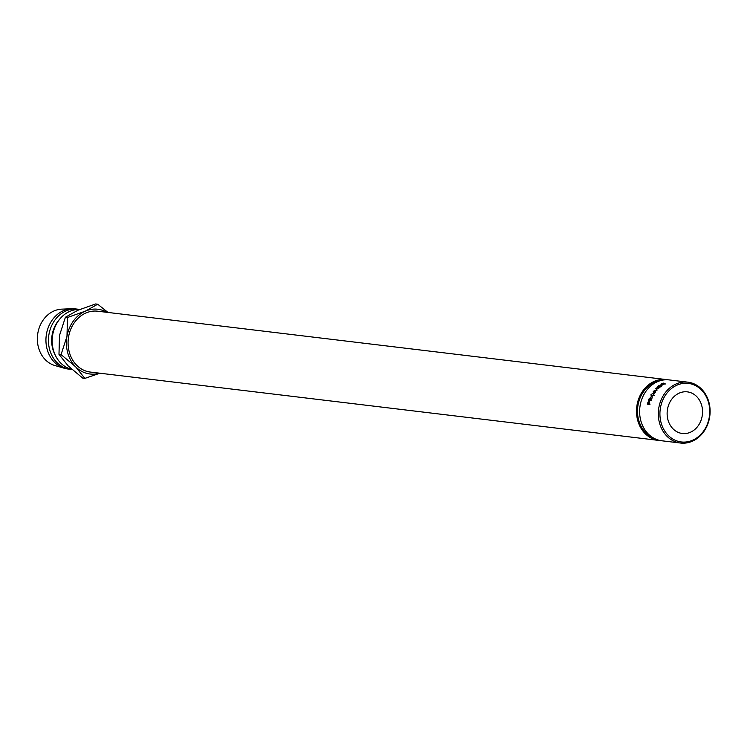 <?xml version="1.0" encoding="UTF-8"?>
<svg xmlns="http://www.w3.org/2000/svg" width="747" height="747" viewBox="0 0 747 747"><rect width="100%" height="100%" fill="white"/><g stroke="black" fill="none" stroke-linecap="round" stroke-linejoin="round"><path stroke-width="1.12" d="M708.483 402.278A29.488 24.838 96.9 0 0 676.997 385.144A29.488 24.838 96.9 0 0 661.188 423.073A29.488 24.838 96.9 0 0 692.674 440.207A29.488 24.838 96.9 0 0 708.483 402.278M659.629 423.409A30.655 25.818 -83.1 0 1 687.866 382.165A30.655 25.818 -83.1 0 1 708.791 401.793A30.655 25.818 -83.1 0 1 680.554 443.036A30.655 25.818 -83.1 0 1 659.629 423.409M687.866 382.165L669.172 379.915A30.655 25.818 96.9 0 0 640.935 421.159A30.655 25.818 96.9 0 0 661.851 440.786L680.554 443.036M690.415 432.252A20.972 17.667 -83.1 0 1 682.328 433.493A20.972 17.667 -83.1 0 1 667.192 415.388A20.972 17.667 -83.1 0 1 679.256 393.099A20.972 17.667 -83.1 0 1 687.333 391.858A20.972 17.667 -83.1 0 1 702.479 409.963A20.972 17.667 -83.1 0 1 690.415 432.252M660.619 385.443L661.235 383.967L663.457 383.118L661.478 384.014L660.955 385.219L665.129 383.314L662.019 385.228L660.189 385.228M661.076 386.022L660.609 385.041L661.44 386.208M658.854 385.629L659.125 385.667A30.655 25.818 -83.1 0 0 657.472 387.021L658.284 387.123A30.655 25.818 -83.1 0 1 659.937 385.76L660.208 385.797A30.655 25.818 -83.1 0 0 658.555 387.151L659.564 387.273A30.655 25.818 -83.1 0 1 661.216 385.919L661.487 385.947A30.655 25.818 -83.1 0 0 659.536 387.581L656.893 387.263A30.655 25.818 -83.1 0 1 658.854 385.629L658.938 385.807M657.071 390.13L654.101 391.213L655.726 391.802A30.655 25.818 -83.1 0 0 655.474 392.147L653.205 391.325A30.655 25.818 -83.1 0 1 653.242 391.279L656.622 390.046L655.745 388.384A30.655 25.818 -83.1 0 1 655.782 388.337L658.854 388.225A30.655 25.818 -83.1 0 0 658.565 388.515L656.352 388.599L657.127 390.065A30.655 25.818 -83.1 0 0 657.071 390.13M651.123 398.086L650.254 397.572L650.292 399.234L652.215 397.749A30.655 25.818 -83.1 0 0 651.991 398.235L650.095 399.738A30.655 25.818 -83.1 0 0 649.974 400.075L651.188 400.224A30.655 25.818 -83.1 0 0 651.039 400.635L648.405 400.317A30.655 25.818 -83.1 0 1 648.741 399.402L650.422 397.619M654.493 393.286L653.737 392.577L653.793 394.846L651.225 396.918L651.001 394.547L654.129 392.745M647.845 402.166L648.769 402.512L649.703 401.727L648.788 401.354L648.882 403.576A30.655 25.818 -83.1 0 0 648.798 403.912L650.011 404.062A30.655 25.818 -83.1 0 0 649.909 404.491L647.275 404.174A30.655 25.818 -83.1 0 1 647.509 403.24L648.919 401.382M652.691 437.527A29.488 24.838 -83.1 0 1 638.75 420.374A29.488 24.838 -83.1 0 1 659.498 380.914M660.301 440.543A30.655 25.818 -83.1 0 1 658.733 440.413A30.655 25.818 -83.1 0 1 637.817 420.785A30.655 25.818 -83.1 0 1 666.053 379.541A30.655 25.818 -83.1 0 1 667.603 379.784M666.053 379.541L97.624 311.2A30.655 25.818 96.9 0 0 69.387 352.435A30.655 25.818 96.9 0 0 90.303 372.062L658.733 440.413M71.796 369.335A30.291 25.51 -83.1 0 1 52.197 342.201A30.291 25.51 -83.1 0 1 69.704 311.406A30.291 25.51 -83.1 0 1 79.696 309.473M71.899 369.429A30.291 25.51 -83.1 0 1 70.405 369.298A30.291 25.51 -83.1 0 1 48.536 343.153A30.291 25.51 -83.1 0 1 65.96 310.957A30.291 25.51 -83.1 0 1 77.632 309.165A30.291 25.51 -83.1 0 1 79.49 309.473M70.405 369.298L67.912 368.999A30.291 25.51 -83.1 0 1 64.475 368.299A30.291 25.51 -83.1 0 1 45.941 340.791A30.291 25.51 -83.1 0 1 63.467 310.659A30.291 25.51 -83.1 0 1 71.647 308.726A30.291 25.51 -83.1 0 1 75.139 308.866L77.632 309.165M64.475 368.299L54.886 365.526A28.657 24.137 -83.1 0 1 37.35 339.493A28.657 24.137 -83.1 0 1 53.933 310.985A28.657 24.137 -83.1 0 1 61.665 309.155L71.647 308.726M55.315 355.255A27.956 23.549 -83.1 0 1 59.648 319.23M106.942 312.321A32.616 27.471 96.9 0 0 85.289 311.182L67.491 317.494L66.978 336.365L61.067 354.582L75.652 366.814L84.841 378.393L82.758 378.141L68.173 365.918L58.985 354.33L59.499 335.468L65.409 317.242L77.809 310.285L95.607 303.964L97.689 304.216L85.289 311.182A32.616 27.471 96.9 0 0 66.978 336.365A32.616 27.471 96.9 0 0 75.652 366.814A32.616 27.471 96.9 0 0 99.631 373.183M107.998 312.442L97.689 304.216M84.841 378.393L99.93 373.22M61.067 354.582L58.985 354.33M67.491 317.494L65.409 317.242M648.798 403.912L649.974 404.23M648.751 403.053L648.527 403.884L647.649 403.782L649.47 404.164L648.657 401.774L649.582 402.129M649.647 402.147L648.657 401.774L647.873 402.904A30.655 25.818 -83.1 0 0 647.649 403.782M648.527 403.884L649.47 404.164M651.001 394.547L651.804 395.182M652.262 397.087L651.412 396.526L653.513 394.827L653.504 392.931L651.281 394.565L651.16 396.433L651.991 396.993M654.316 395.462L653.513 394.827M654.577 393.762L653.504 392.931M649.19 398.384L650.067 398.87M650.292 399.234L651.179 399.701M649.974 400.075L651.085 400.532M650.03 399.206L649.703 400.047L648.826 399.934L650.6 400.467L650.917 399.673L650.03 399.206L650.077 397.964L650.945 398.468M651.039 398.506L650.077 397.964L649.152 399.085A30.655 25.818 -83.1 0 0 648.826 399.934M649.703 400.047L650.6 400.467M654.811 391.979L654.101 391.213M656.622 390.046L656.37 389.243A29.488 24.838 -83.1 0 1 656.408 389.206L655.782 388.337M656.37 389.243L655.745 388.384M653.97 392.035L653.242 391.279M664.662 383.454L665.026 384.518M647.509 403.24L648.443 403.539M648.741 399.402L649.638 399.85"/></g></svg>
